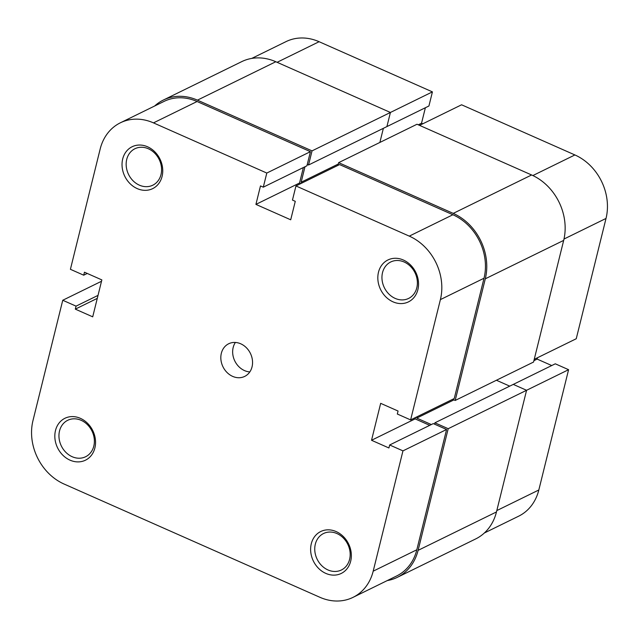 <?xml version="1.0" encoding="UTF-8"?>
<svg xmlns="http://www.w3.org/2000/svg" width="639" height="639" viewBox="0 0 639 639"><rect width="100%" height="100%" fill="white"/><g stroke="black" fill="none" stroke-linecap="round" stroke-linejoin="round"><path stroke-width="0.96" d="M251.734 58.421L286.008 41.623A49.994 41.966 63.9 0 1 319.101 41.711L432.419 91.88L390.413 112.464L386.914 126.586L308.541 164.998L307.263 164.431M534.236 359.326L576.25 338.742L606.02 218.442L563.989 239.042M385.301 127.377L428.929 105.994L432.419 91.88M422.818 123.782L421.54 123.215L425.374 107.735M419.575 125.372L461.582 104.788L574.9 154.95A49.994 41.966 63.9 0 1 606.02 218.442M551.737 365.548L537.151 359.094L537.487 357.736M568.59 369.693L555.283 363.807L513.277 384.398L526.576 390.285L568.59 369.693L538.821 489.993A49.994 41.966 63.9 0 1 518.612 516.208L484.338 533.006M533.9 360.692L537.151 359.094M418.297 124.813L421.54 123.215M336.162 531.576A23.331 19.585 63.9 0 1 350.683 561.202A23.331 19.585 63.9 0 1 325.81 573.391A23.331 19.585 63.9 0 1 311.289 543.765A23.331 19.585 63.9 0 1 336.162 531.576M327.959 569.948A20.304 17.045 -116.1 0 0 341.402 569.988A20.304 17.045 -116.1 0 0 350.02 551.808A20.304 17.045 -116.1 0 0 336.969 533.565A20.304 17.045 -116.1 0 0 323.526 533.525A20.304 17.045 -116.1 0 0 314.907 551.713A20.304 17.045 -116.1 0 0 327.959 569.948M80.362 418.329A23.331 19.585 63.9 0 1 94.884 447.963A23.331 19.585 63.9 0 1 70.01 460.152A23.331 19.585 63.9 0 1 55.489 430.526A23.331 19.585 63.9 0 1 80.362 418.329M72.167 456.709A20.304 17.045 -116.1 0 0 85.602 456.749A20.304 17.045 -116.1 0 0 94.221 438.562A20.304 17.045 -116.1 0 0 81.169 420.326A20.304 17.045 -116.1 0 0 67.734 420.286A20.304 17.045 -116.1 0 0 59.107 438.474A20.304 17.045 -116.1 0 0 72.167 456.709M403.361 260.017A23.331 19.585 63.9 0 1 417.882 289.651A23.331 19.585 63.9 0 1 393.017 301.84A23.331 19.585 63.9 0 1 378.488 272.214A23.331 19.585 63.9 0 1 403.361 260.017M395.166 298.397A20.304 17.045 -116.1 0 0 408.601 298.437A20.304 17.045 -116.1 0 0 417.227 280.249A20.304 17.045 -116.1 0 0 404.167 262.014A20.304 17.045 -116.1 0 0 390.733 261.974A20.304 17.045 -116.1 0 0 382.106 280.162A20.304 17.045 -116.1 0 0 395.166 298.397M147.561 146.778A23.331 19.585 63.9 0 1 162.082 176.412A23.331 19.585 63.9 0 1 137.217 188.601A23.331 19.585 63.9 0 1 122.696 158.967A23.331 19.585 63.9 0 1 147.561 146.778M139.366 185.158A20.304 17.045 -116.1 0 0 152.801 185.198A20.304 17.045 -116.1 0 0 161.427 167.011A20.304 17.045 -116.1 0 0 148.368 148.767A20.304 17.045 -116.1 0 0 134.933 148.735A20.304 17.045 -116.1 0 0 126.314 166.915A20.304 17.045 -116.1 0 0 139.366 185.158M232.652 376.379A18.18 15.264 -116.1 0 0 244.689 376.411A18.18 15.264 -116.1 0 0 252.413 360.124A18.18 15.264 -116.1 0 0 240.719 343.79A18.18 15.264 -116.1 0 0 228.69 343.758A18.18 15.264 -116.1 0 0 220.966 360.045A18.18 15.264 -116.1 0 0 232.652 376.379M235.384 342.464A18.18 15.264 -116.1 0 0 244.489 370.58A18.18 15.264 -116.1 0 0 249.817 371.914M373.192 571.17L402.961 450.87L446.589 429.488L416.82 549.788A49.994 41.966 63.9 0 1 396.611 575.995L352.992 597.377A49.994 41.966 -116.1 0 0 373.192 571.17L416.82 549.788M410.621 419.911L440.391 299.611A49.994 41.966 -116.1 0 0 409.279 236.126L295.961 185.957L339.581 164.574L452.899 214.744A49.994 41.966 63.9 0 1 484.019 278.237L454.249 398.528L410.621 419.911L397.322 414.024L398.065 411.037L380.668 403.337L371.531 440.271L388.919 447.971L389.662 444.984L402.961 450.87M352.992 597.377A49.994 41.966 -116.1 0 1 319.899 597.289L64.1 484.05A49.994 41.966 -116.1 0 1 32.98 420.558L62.75 300.258L76.049 306.145L75.314 309.132L92.711 316.832L101.849 279.906L84.452 272.206L83.717 275.193L70.41 269.307L100.179 149.007A49.994 41.966 -116.1 0 1 120.388 122.792L164.015 101.417A49.994 41.966 63.9 0 1 197.1 101.505L310.418 151.667L306.928 165.789L263.3 187.171L260.488 185.925L255.919 204.392L290.705 219.792L295.274 201.325L292.462 200.079L295.961 185.957M303.373 167.53L299.539 183.01L300.817 183.577M415.486 417.531L415.15 418.888L429.735 425.342M389.662 444.984L433.282 423.601L446.589 429.488M310.418 151.667L266.798 173.049L263.3 187.171M266.798 173.049L153.48 122.88A49.994 41.966 -116.1 0 0 120.388 122.792M62.75 300.258L101.513 281.264M87.263 273.452L83.717 275.193M97.28 298.373L75.314 309.132M98.015 295.386L76.049 306.145M299.539 183.01L255.919 204.392M415.15 418.888L371.531 440.271M387.266 580.579A51.511 43.236 -116.1 0 0 397.282 577.36L475.656 538.949A51.511 43.236 -116.1 0 0 496.471 511.943L526.576 390.285L448.203 428.697L434.903 422.81L513.277 384.398M397.282 577.36A51.511 43.236 -116.1 0 0 418.098 550.355L448.203 428.697M434.903 422.81L434.568 424.168M509.722 386.14L496.423 380.253M431.349 424.552L416.764 418.098L453.914 399.894M417.107 416.74L416.764 418.098M452.636 399.327L455.192 400.453L533.565 362.041L563.678 240.392A51.511 43.236 -116.1 0 0 531.616 174.974L417.011 124.246L338.638 162.657L453.235 213.386L531.616 174.974M455.192 400.453L485.297 278.804A51.511 43.236 -116.1 0 0 453.235 213.386M338.638 162.657L337.967 165.373M304.987 166.739L301.161 182.219L338.303 164.015M301.161 182.219L302.439 182.786M383.368 128.327L379.87 142.449M163.344 100.051A51.511 43.236 -116.1 0 1 197.435 100.147L312.04 150.876L390.413 112.464L275.816 61.735A51.511 43.236 -116.1 0 0 241.718 61.64L163.344 100.051A51.511 43.236 -116.1 0 0 154.662 105.994M312.04 150.876L308.541 164.998M319.101 41.711L277.094 62.302M496.807 510.585L538.821 489.993M532.87 175.549L574.9 154.95M409.279 236.126L452.899 214.744M197.1 101.505L153.48 122.88M484.019 278.237L440.391 299.611M418.098 550.355L496.471 511.943M485.297 278.804L563.678 240.392M197.435 100.147L275.816 61.735"/></g></svg>
